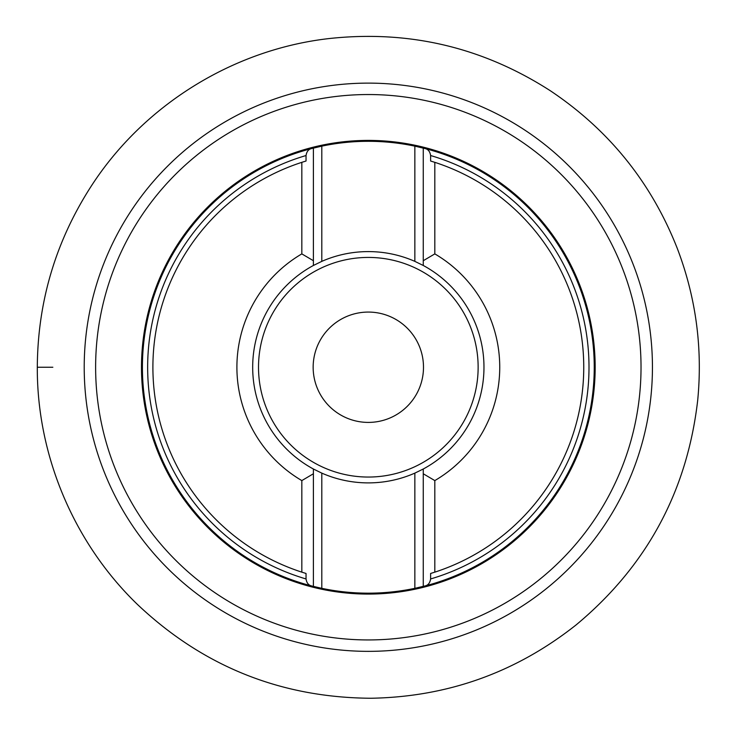 <?xml version="1.0" encoding="UTF-8"?>
<svg xmlns="http://www.w3.org/2000/svg" width="735" height="735" viewBox="0 0 735 735"><rect width="100%" height="100%" fill="white"/><g stroke="black" fill="none" stroke-linecap="round" stroke-linejoin="round"><path stroke-width="1.1" d="M368.327 94.539A272.694 272.694 0 0 0 132.162 503.585A272.694 272.694 0 0 0 604.492 503.585A272.694 272.694 0 0 0 368.327 94.539A272.694 272.694 0 0 0 132.162 503.585A272.694 272.694 0 0 0 604.492 503.585A272.694 272.694 0 0 0 368.327 94.539M313.395 586.392L311.291 585.859A225.939 225.939 0 0 1 311.291 148.626L321.801 146.146A225.939 225.939 0 0 1 414.852 146.146L425.363 148.626A225.939 225.939 0 0 1 425.363 585.859L414.852 588.331A225.939 225.939 0 0 1 321.801 588.331L313.395 586.392L313.395 469.013A115.652 115.652 0 0 1 313.395 265.473L321.801 261.366A115.652 115.652 0 0 1 414.852 261.366L423.259 265.473A115.652 115.652 0 0 1 423.259 469.013L423.259 473.763L434.817 480.589L434.817 572.152L430.618 573.465L430.618 578.95A220.684 220.684 0 0 0 430.618 155.535L430.618 161.02L434.817 162.334A215.428 215.428 0 0 1 434.817 572.152M306.036 161.02L306.036 155.535A220.684 220.684 0 0 0 306.036 578.95L306.036 573.465L301.828 572.152A215.428 215.428 0 0 1 301.828 162.334L306.036 161.02M434.817 162.334L434.817 253.887A131.409 131.409 0 0 1 434.817 480.589M301.828 572.152L301.828 480.589A131.409 131.409 0 0 1 301.828 253.887L301.828 162.334M423.259 586.392L423.259 469.013L414.852 473.12A115.652 115.652 0 0 1 321.801 473.12L321.801 588.331M423.259 265.473L423.259 260.714L423.259 265.473A115.652 115.652 0 0 1 423.259 469.013M434.817 253.887L423.259 260.714L423.259 148.084M301.828 480.589L313.395 473.763L313.395 469.013L321.801 473.12M313.395 148.084L313.395 265.473L313.395 260.714L301.828 253.887M313.395 469.013A115.652 115.652 0 0 1 313.395 265.473M368.327 312.072A55.171 55.171 0 0 1 416.102 394.824A55.171 55.171 0 0 1 320.543 394.824A55.171 55.171 0 0 1 368.327 312.072M321.801 146.146L321.801 261.366M414.852 261.366L414.852 146.146M306.036 578.95C306.66 582.818 308.415 585.115 311.291 585.859A225.939 225.939 0 0 1 311.291 148.626C308.415 149.352 306.67 151.658 306.036 155.535M430.618 155.535C429.993 151.667 428.239 149.361 425.363 148.626A225.939 225.939 0 0 1 425.363 585.859C428.229 585.133 429.984 582.827 430.618 578.95M414.852 588.331L414.852 473.12M52.846 367.243L37.301 367.243C37.696 301.91 55.538 241.76 90.828 186.773C143.178 105.307 232.995 49.447 329.225 38.542C409.064 29.896 482.766 47.297 550.322 90.745C608.938 129.957 651.201 182.363 677.11 247.961C695.907 297.115 702.77 347.894 697.699 400.272C687.17 491.357 646.662 566.226 576.176 624.86C516.043 672.461 447.643 696.918 370.973 698.25C280.816 697.671 202.97 666.406 137.454 604.455C73.923 543.147 36.925 455.525 37.301 367.243M368.327 83.119A284.114 284.114 0 0 1 652.441 367.243A284.114 284.114 0 0 1 368.327 651.357A284.114 284.114 0 0 1 84.213 367.243A284.114 284.114 0 0 1 368.327 83.119M368.327 140.403A226.839 226.839 0 0 0 171.88 480.662A226.839 226.839 0 0 0 564.774 480.662A226.839 226.839 0 0 0 368.327 140.403M368.327 477.052A109.818 109.818 0 0 0 463.427 312.329A109.818 109.818 0 0 0 273.227 312.329A109.818 109.818 0 0 0 368.327 477.052"/></g></svg>
